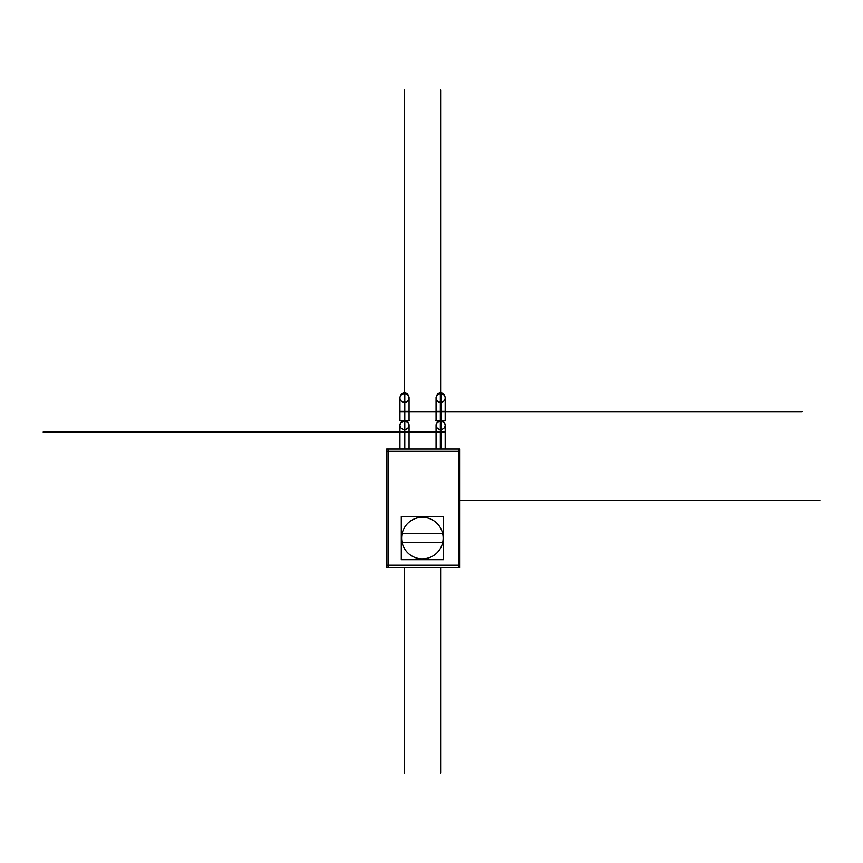 <?xml version="1.0" encoding="UTF-8"?>
<svg xmlns="http://www.w3.org/2000/svg" width="863" height="863" viewBox="0 0 863 863"><rect width="100%" height="100%" fill="white"/><g stroke="black" fill="none" stroke-linecap="round" stroke-linejoin="round"><path stroke-width="1.29" d="M388.048 449.094L388.048 567.476L388.048 449.094M458.512 449.094L458.512 567.476L458.512 449.094M386.635 565.2L459.914 565.2M386.635 451.371L459.914 451.371M386.635 449.094L459.914 449.094L459.914 567.476L386.635 567.476L386.635 449.094M443.107 536.786A20.777 20.777 0 0 1 422.374 558.868A20.777 20.777 0 0 1 401.64 536.786M443.463 533.323L443.463 542.87M401.284 533.323L401.284 542.87M401.64 539.397A20.777 20.777 0 0 1 422.374 517.315A20.777 20.777 0 0 1 443.107 539.397M443.463 533.582L401.284 533.582M443.463 516.484L443.463 559.699L401.284 559.699L401.284 516.484L401.284 559.699L443.463 559.699L443.463 516.484L401.284 516.484L443.463 516.484M401.284 542.611L443.463 542.611M440.335 449.094L440.335 431.683L445.179 431.683L445.179 449.094L445.179 425.254A4.552 4.293 0 0 0 440.626 420.961A4.552 4.293 0 0 1 445.179 425.114A4.552 4.293 0 0 1 440.907 429.537M440.907 449.094L440.907 431.683L436.063 431.683L436.063 449.094L436.063 432.072L79.288 432.072L436.063 432.072L409.051 432.072L409.051 425.254A4.552 4.293 0 0 0 404.488 420.961A4.552 4.293 0 0 1 409.04 425.114A4.552 4.293 0 0 1 404.779 429.537M440.907 420.917L436.063 420.917L436.063 411.371L440.907 411.371L440.907 433.183M445.179 425.621A4.552 4.412 180 0 0 440.335 421.22L440.335 433.183M440.335 413.291L440.335 392.622L443.69 393.798L445.179 397.174L445.179 411.629L801.964 411.629L440.626 411.629L440.626 420.659M440.907 421.22A4.552 4.412 180 0 0 436.063 425.621M440.907 413.291L440.907 392.622L437.563 393.798L436.063 397.174L436.063 420.659M440.335 411.371L440.335 420.917L445.179 420.917L445.179 411.371L440.335 411.371M435.815 420.659L445.437 420.659M404.208 449.094L404.208 431.683L409.051 431.683L409.051 449.094L409.051 432.072L440.626 432.072L440.626 421.209M404.779 449.094L404.779 431.683L399.936 431.683L399.936 449.094L399.936 432.072L43.15 432.072L404.488 432.072L404.488 421.209M404.779 420.917L399.936 420.917L399.936 411.371L404.779 411.371L404.779 433.183M409.051 425.621A4.552 4.412 180 0 0 404.208 421.22L404.208 433.183M404.208 413.291L404.208 392.622L407.552 393.798L409.051 397.174L409.051 411.629L436.063 411.629L404.488 411.629L404.488 420.659M404.779 421.22A4.552 4.412 180 0 0 399.936 425.621M404.779 413.291L404.779 392.622L401.424 393.798L399.936 397.174L399.936 420.659M404.208 411.371L404.208 420.917L409.051 420.917L409.051 411.371L404.208 411.371M399.677 420.659L409.299 420.659M440.626 449.094L440.626 420.917L440.626 449.094L440.626 420.917L440.626 449.094L440.626 432.072L445.179 432.072M440.335 429.537A4.552 4.293 0 0 1 436.074 425.114A4.552 4.293 0 0 1 440.626 420.961A4.552 4.293 0 0 0 436.063 425.254L436.063 432.072M440.626 401.726L440.626 411.629L436.063 411.629M404.488 449.094L404.488 420.917L404.488 449.094L404.488 420.917L404.488 449.094L404.488 432.072L409.051 432.072M404.208 429.537A4.552 4.293 0 0 1 399.936 425.114A4.552 4.293 0 0 1 404.488 420.961A4.552 4.293 0 0 0 399.936 425.254L399.936 432.072M404.488 401.726L404.488 411.629L399.936 411.629M459.914 500.152L819.85 500.152L459.914 500.152M440.626 392.622L440.626 90.032L440.626 392.622M440.335 393.711A4.552 4.293 0 0 1 445.168 397.724A4.552 4.293 0 0 1 440.907 402.287M440.335 402.287A4.552 4.293 0 0 1 436.074 397.724A4.552 4.293 0 0 1 440.907 393.711M440.626 567.476L440.626 772.968L440.626 567.476M404.488 392.622L404.488 90.032L404.488 392.622M404.208 393.711A4.552 4.293 0 0 1 409.04 397.724A4.552 4.293 0 0 1 404.779 402.287M404.208 402.287A4.552 4.293 0 0 1 399.947 397.724A4.552 4.293 0 0 1 404.779 393.711M404.488 567.476L404.488 772.968L404.488 567.476M445.179 411.629L445.179 420.659M409.051 411.629L409.051 420.659M436.063 425.06L436.063 432.751M445.179 425.06L445.179 432.751M445.179 412.892L445.179 397.174M436.063 412.892L436.063 397.174M399.936 425.06L399.936 432.751M409.051 425.06L409.051 432.751M409.051 412.892L409.051 397.174M399.936 412.892L399.936 397.174"/></g></svg>
